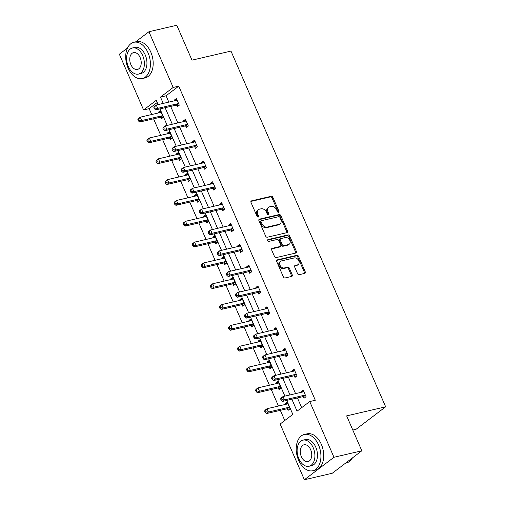 <?xml version="1.0" encoding="UTF-8"?>
<svg xmlns="http://www.w3.org/2000/svg" width="505" height="505" viewBox="0 0 505 505"><rect width="100%" height="100%" fill="white"/><g stroke="black" fill="none" stroke-linecap="round" stroke-linejoin="round"><path stroke-width="0.76" d="M278.552 212.352A1.023 0.757 52.8 0 0 278.924 211.254L272.87 197.335A1.464 1.079 52.8 0 0 271.204 196.281L251.515 200.864A1.464 1.079 52.8 0 0 251.2 201.009A1.464 1.079 52.8 0 0 250.991 202.423L257.045 216.348A1.023 0.757 52.8 0 0 258.579 215.989L257.796 214.189A4.678 3.453 52.8 0 1 258.465 209.651A4.678 3.453 52.8 0 1 259.469 209.184L261.11 208.799A4.678 3.453 52.8 0 1 266.432 212.176L267.214 213.981A1.023 0.757 52.8 0 0 268.748 213.621L267.966 211.822A4.678 3.453 52.8 0 1 268.635 207.284A4.678 3.453 52.8 0 1 269.645 206.816L271.286 206.431A4.678 3.453 52.8 0 1 276.607 209.809L277.39 211.614A1.023 0.757 52.8 0 0 278.552 212.352M278.217 212.346A1.023 0.757 52.8 0 0 278.122 211.866L272.069 197.941A1.464 1.079 52.8 0 0 270.402 196.887L250.909 201.426M257.872 217.081A1.023 0.757 52.8 0 0 257.777 216.601L256.995 214.795L257.796 214.189M268.048 214.713A1.023 0.757 52.8 0 0 267.947 214.234L267.164 212.428L267.966 211.822M297.546 273.615A1.464 1.079 52.8 0 0 299.206 274.669L304.73 273.388A1.464 1.079 52.8 0 0 305.045 273.243A1.464 1.079 52.8 0 0 305.254 271.823L298.531 256.363A1.464 1.079 52.8 0 0 296.871 255.303L277.182 259.886A1.464 1.079 52.8 0 0 276.866 260.031A1.464 1.079 52.8 0 0 276.658 261.451L283.381 276.91A1.464 1.079 52.8 0 0 285.041 277.965L291.713 276.412A1.464 1.079 52.8 0 0 292.029 276.267A1.464 1.079 52.8 0 0 292.237 274.853L289.365 268.231A1.464 1.079 52.8 0 0 287.698 267.177L284.391 267.947A3.907 2.885 52.8 0 1 280.218 265.674A3.907 2.885 52.8 0 1 280.502 261.331A3.907 2.885 52.8 0 1 281.342 260.94L294.301 257.922A3.907 2.885 52.8 0 1 298.474 260.195A3.907 2.885 52.8 0 1 298.196 264.538A3.907 2.885 52.8 0 1 297.35 264.929L295.191 265.434A1.464 1.079 52.8 0 0 294.876 265.579A1.464 1.079 52.8 0 0 294.668 267L297.546 273.615M135.548 41.902L148.937 31.733L176.794 25.25L191.976 60.158L230.974 51.081L385.65 406.809L346.651 415.886L361.826 450.788L333.969 457.271L304.382 479.75L280.149 424.023L292.824 414.39L286.745 400.421M148.937 31.733L173.171 87.46L160.495 97.093L163.241 103.411M291.865 399.228L297.06 411.171L309.735 401.544L315.309 400.25L178.738 86.166L173.171 87.46M309.735 401.544L333.969 457.271M287.017 232.641A1.464 1.079 52.8 0 0 287.326 232.489A1.464 1.079 52.8 0 0 287.541 231.075L280.818 215.616A1.464 1.079 52.8 0 0 279.151 214.556L259.463 219.138A1.464 1.079 52.8 0 0 259.147 219.284A1.464 1.079 52.8 0 0 258.939 220.704L265.662 236.163A1.464 1.079 52.8 0 0 267.328 237.217L287.017 232.641M289.674 235.986L296.397 251.446A1.464 1.079 52.8 0 1 296.189 252.866A1.464 1.079 52.8 0 1 295.873 253.011L276.184 257.594A1.464 1.079 52.8 0 1 274.518 256.54L271.646 249.918A1.464 1.079 52.8 0 1 271.854 248.504A1.464 1.079 52.8 0 1 272.17 248.359L280.155 246.497A1.464 1.079 52.8 0 0 280.464 246.352A1.464 1.079 52.8 0 0 280.679 244.931L278.766 240.544A1.464 1.079 52.8 0 0 277.106 239.49L268.793 241.422A1.023 0.757 52.8 0 1 267.997 239.591L288.008 234.932A1.464 1.079 52.8 0 1 289.674 235.986L288.873 236.593L295.595 252.058L296.397 251.446M361.826 450.788L332.24 473.267L304.382 479.75M157.213 102.515L149.152 108.644L143.584 109.938L119.35 54.212L127.475 48.038M352.806 430.045L356.063 429.288L385.65 406.809M278.362 388.061L279.012 389.557L281.007 388.036L278.11 381.363L276.109 382.878L278.526 382.317M276.418 383.592L276.109 382.878M260.252 346.417L260.902 347.907L262.903 346.392L259.999 339.713L257.998 341.235L260.416 340.673M258.308 341.948L257.998 341.235M242.148 304.767L242.791 306.264L244.792 304.742L241.889 298.07L239.894 299.591L242.305 299.029M240.203 300.298L239.894 299.591M224.037 263.124L224.687 264.614L226.682 263.099L223.784 256.426L221.783 257.941L224.201 257.38M222.093 258.655L221.783 257.941M205.926 221.474L206.577 222.97L208.578 221.449L205.674 214.776L203.673 216.298L206.09 215.736M203.982 217.005L203.673 216.298M187.822 179.831L188.466 181.327L190.467 179.805L187.563 173.133L185.569 174.648L187.98 174.086M185.878 175.361L185.569 174.648M169.712 138.187L170.362 139.677L172.357 138.155L169.459 131.483L167.458 133.004L169.876 132.443M167.767 133.718L167.458 133.004M149.152 108.644L151.708 114.521M153.577 118.814L160.767 135.346M162.629 139.639L169.819 156.165M171.687 160.464L178.871 176.99M180.739 181.282L187.929 197.815M189.792 202.107L196.982 218.64M198.85 222.932L206.034 239.458M207.902 243.757L215.086 260.283M216.954 264.576L224.144 281.108M226.013 285.401L233.196 301.927M235.065 306.226L242.248 322.752M244.117 327.044L251.307 343.577M253.175 347.869L260.359 364.402M262.228 368.694L269.411 385.22M271.28 389.519L278.47 406.045M280.338 410.338L284.763 420.52M160.659 117.362L161.303 118.852L163.304 117.337L160.401 110.658L158.406 112.179L160.817 111.618M158.715 112.893L158.406 112.179M178.764 159.006L179.414 160.502L181.415 158.98L178.511 152.308L176.51 153.823L178.928 153.261M176.819 154.536L176.51 153.823M196.874 200.655L197.524 202.145L199.519 200.63L196.622 193.952L194.621 195.473L197.038 194.911M194.93 196.186L194.621 195.473M214.985 242.299L215.629 243.795L217.63 242.274L214.726 235.601L212.731 237.116L215.143 236.555M213.041 237.83L212.731 237.116M233.089 283.949L233.739 285.439L235.74 283.924L232.837 277.245L230.835 278.766L233.253 278.204M231.145 279.48L230.835 278.766M251.2 325.592L251.85 327.088L253.845 325.567L250.947 318.895L248.946 320.41L251.364 319.848M249.255 321.123L248.946 320.41M269.304 367.236L269.954 368.732L271.955 367.211L269.051 360.538L267.057 362.06L269.468 361.498M267.366 362.767L267.057 362.06M287.414 408.886L288.065 410.376L290.066 408.861L287.162 402.188L285.161 403.703L287.579 403.141M285.47 404.417L285.161 403.703M165.11 107.704L172.293 124.23M174.162 128.529L181.352 145.055M183.22 149.347L190.404 165.88M192.272 170.172L199.456 186.705M201.325 190.997L208.514 207.523M210.383 211.816L217.567 228.348M219.435 232.641L226.619 249.173M228.487 253.466L235.677 269.992M237.539 274.291L244.729 290.817M246.598 295.109L253.781 311.642M255.65 315.934L262.84 332.467M264.702 336.759L271.892 353.285M273.76 357.584L280.944 374.11M282.813 378.403L290.003 394.935M158.122 104.598L156.253 100.312L143.584 109.938M284.883 396.122L277.693 379.596M275.825 375.303L268.641 358.771M266.773 354.478L259.583 337.952M257.72 333.653L250.53 317.127M248.662 312.835L241.478 296.302M239.61 292.01L232.42 275.477M230.558 271.185L223.368 254.659M221.499 250.36L214.316 233.834M212.447 229.541L205.257 213.009M203.395 208.716L196.205 192.184M194.337 187.892L187.153 171.365M185.284 167.073L178.095 150.54M176.232 146.248L169.042 129.716M167.174 125.423L159.99 108.897M178.738 86.166L166.063 95.792L168.815 102.111M170.684 106.403L177.867 122.936M179.736 127.228L186.919 143.761M188.788 148.053L195.978 164.58M197.846 168.878L205.03 185.404M206.898 189.697L214.082 206.229M215.951 210.522L223.141 227.054M225.003 231.347L232.193 247.873M234.061 252.172L241.245 268.698M243.113 272.99L250.303 289.523M252.165 293.815L259.355 310.341M261.224 314.64L268.407 331.166M270.276 335.459L277.466 351.991M279.328 356.284L286.518 372.816M288.387 377.109L295.57 393.635M297.439 397.934L301.674 407.668M166.063 95.792L160.495 97.093M301.466 392.265L301.157 391.552L303.158 390.037L306.055 396.709L304.06 398.23L303.41 396.734M292.414 371.44L292.105 370.733L294.099 369.212L297.003 375.884L295.002 377.405L294.352 375.909M283.356 350.622L283.046 349.908L285.047 348.387L287.951 355.065L285.95 356.58L285.3 355.091M274.303 329.797L273.994 329.083L275.995 327.568L278.893 334.241L276.898 335.762L276.248 334.266M265.251 308.972L264.942 308.265L266.937 306.743L269.84 313.416L267.839 314.937L267.189 313.441M256.193 288.153L255.883 287.44L257.885 285.918L260.788 292.591L258.787 294.112L258.137 292.622M247.141 267.328L246.831 266.615L248.832 265.093L251.73 271.772L249.735 273.287L249.085 271.797M238.089 246.503L237.779 245.79L239.774 244.275L242.678 250.947L240.677 252.468L240.026 250.972M229.03 225.678L228.721 224.971L230.722 223.45L233.626 230.122L231.625 231.643L230.974 230.147M219.978 204.86L219.669 204.146L221.67 202.625L224.567 209.304L222.572 210.819L221.922 209.329M210.926 184.035L210.617 183.321L212.611 181.806L215.515 188.479L213.514 189.994L212.864 188.504M201.867 163.21L201.558 162.496L203.559 160.981L206.463 167.654L204.462 169.175L203.812 167.679M192.815 142.385L192.506 141.678L194.507 140.156L197.405 146.829L195.41 148.35L194.76 146.854M183.763 121.566L183.454 120.853L185.449 119.331L188.352 126.01L186.351 127.525L185.701 126.035M174.705 100.741L174.395 100.028L176.397 98.513L179.3 105.185L177.299 106.706L176.649 105.21M174.395 100.028L176.813 99.466M183.454 120.853L185.865 120.291M192.506 141.678L194.924 141.116M201.558 162.496L203.976 161.935M210.617 183.321L213.028 182.759M219.669 204.146L222.086 203.584M228.721 224.971L231.139 224.409M237.779 245.79L240.191 245.228M246.831 266.615L249.243 266.053M255.883 287.44L258.301 286.878M264.942 308.265L267.353 307.697M273.994 329.083L276.405 328.521M283.046 349.908L285.464 349.346M292.105 370.733L294.516 370.171M301.157 391.552L303.568 390.99M268.635 207.284L267.833 207.89A4.678 3.453 52.8 0 0 267.164 212.428M258.465 209.651L257.664 210.257A4.678 3.453 52.8 0 0 256.995 214.795M286.821 232.685A1.464 1.079 52.8 0 0 286.739 231.681L280.016 216.222A1.464 1.079 52.8 0 0 278.35 215.168L258.857 219.7M279.909 217.409A1.023 0.757 52.8 0 0 278.747 216.67L261.464 220.691A1.023 0.757 52.8 0 0 261.098 221.79L261.925 223.69A4.678 3.453 52.8 0 0 267.246 227.067L279.057 224.315A4.678 3.453 52.8 0 0 280.067 223.848A4.678 3.453 52.8 0 0 280.736 219.309L279.909 217.409M260.662 221.304A1.023 0.757 52.8 0 0 260.296 222.396L261.098 221.79M280.067 223.848L279.265 224.46A4.678 3.453 52.8 0 1 278.261 224.927L266.444 227.673A4.678 3.453 52.8 0 1 261.123 224.296L260.296 222.396M295.677 253.055A1.464 1.079 52.8 0 0 295.595 252.058M271.564 248.921L279.353 247.109A1.464 1.079 52.8 0 0 279.669 246.958L280.464 246.352M267.536 240.115L287.212 235.538L288.008 234.932M288.437 244.571A3.907 2.885 52.8 0 0 289.277 244.18A3.907 2.885 52.8 0 0 289.561 239.837A3.907 2.885 52.8 0 0 285.388 237.558L280.824 238.625A1.464 1.079 52.8 0 0 280.509 238.77A1.464 1.079 52.8 0 0 280.3 240.191L282.207 244.578A1.464 1.079 52.8 0 0 283.873 245.632L288.437 244.571L287.635 245.177A3.907 2.885 52.8 0 0 288.481 244.786L289.277 244.18M280.509 238.77L279.707 239.376A1.464 1.079 52.8 0 0 279.499 240.797L280.3 240.191M287.635 245.177L283.071 246.238A1.464 1.079 52.8 0 1 281.411 245.184L279.499 240.797M288.873 236.593A1.464 1.079 52.8 0 0 287.212 235.538M298.196 264.538L297.394 265.15A3.907 2.885 52.8 0 1 296.555 265.542L294.585 265.996M280.502 261.331L279.701 261.937A3.907 2.885 52.8 0 0 279.423 266.28A3.907 2.885 52.8 0 0 283.589 268.553L284.391 267.947M291.524 276.462A1.464 1.079 52.8 0 0 291.442 275.459L288.563 268.843A1.464 1.079 52.8 0 0 286.897 267.783L283.589 268.553M304.54 273.432A1.464 1.079 52.8 0 0 304.458 272.429L297.735 256.969A1.464 1.079 52.8 0 0 296.069 255.915L276.576 260.447M161.051 112.154L160.925 112.274A1.49 1.098 -127.2 0 1 160.868 112.318A1.49 1.098 -127.2 0 1 160.552 112.463L140.27 117.185L141.722 120.518L139.721 122.04L160.003 117.318A1.49 1.098 -127.2 0 1 160.457 117.318L162.711 117.785M160.962 111.946L160.338 112.514M139.235 120.31L138.654 118.978L137.859 119.584L138.433 120.922L139.235 120.31L141.722 120.518L161.998 115.803A1.49 1.098 -127.2 0 1 162.459 115.803L162.654 115.841M137.859 119.584L138.269 118.7L140.27 117.185L138.654 118.978M139.721 122.04L138.433 120.922M153.848 107.432L154.429 108.771L155.231 108.165L154.65 106.826L153.848 107.432L154.265 106.555L156.26 105.034L176.542 100.312A1.49 1.098 52.8 0 0 176.864 100.167A1.49 1.098 52.8 0 0 176.914 100.123L177.047 100.003M154.65 106.826L156.26 105.034L157.712 108.373L155.71 109.888L175.993 105.173A1.49 1.098 52.8 0 1 176.453 105.173L178.707 105.633M178.65 103.689L178.454 103.651A1.49 1.098 52.8 0 0 177.994 103.651L157.712 108.373L155.231 108.165M176.327 100.362L176.958 99.794M154.429 108.771L155.71 109.888M148.053 52.842A18.616 11.918 -103.1 0 0 133.838 42.3A18.616 11.918 -103.1 0 0 128.062 68.03A18.616 11.918 -103.1 0 0 142.277 78.565A18.616 11.918 -103.1 0 0 148.053 52.842M142.277 78.565L145.061 77.915A18.616 11.918 -103.1 0 0 150.837 52.192A18.616 11.918 -103.1 0 0 136.621 41.656L133.838 42.3M132.455 47.975L135.018 47.382A13.401 8.579 76.9 0 1 145.251 54.969A13.401 8.579 76.9 0 1 141.091 73.49L138.528 74.084A13.401 8.579 -103.1 0 0 142.688 55.563A13.401 8.579 -103.1 0 0 132.455 47.975A13.401 8.579 -103.1 0 0 128.295 66.496A13.401 8.579 -103.1 0 0 138.528 74.084M130.852 64.552A8.636 5.53 -103.1 0 0 137.448 69.444A8.636 5.53 -103.1 0 0 140.131 57.507A8.636 5.53 -103.1 0 0 133.535 52.615A8.636 5.53 -103.1 0 0 130.852 64.552M318.573 445.012A18.616 11.918 -103.1 0 0 304.357 434.47A18.616 11.918 -103.1 0 0 298.581 460.2A18.616 11.918 -103.1 0 0 312.797 470.736A18.616 11.918 -103.1 0 0 318.573 445.012M312.797 470.736L315.581 470.086A18.616 11.918 -103.1 0 0 321.357 444.362A18.616 11.918 -103.1 0 0 307.141 433.827L304.357 434.47M302.975 440.145L305.538 439.552A13.401 8.579 76.9 0 1 315.77 447.133A13.401 8.579 76.9 0 1 311.617 465.66L309.054 466.254A13.401 8.579 -103.1 0 0 313.207 447.733A13.401 8.579 -103.1 0 0 302.975 440.145A13.401 8.579 -103.1 0 0 298.815 458.666A13.401 8.579 -103.1 0 0 309.054 466.254M301.378 456.722A8.636 5.53 -103.1 0 0 307.968 461.614A8.636 5.53 -103.1 0 0 310.651 449.677A8.636 5.53 -103.1 0 0 304.054 444.785A8.636 5.53 -103.1 0 0 301.378 456.722M345.628 463.098L346.449 462.908A18.616 11.918 -103.1 0 0 352.421 457.934M170.109 132.979L169.977 133.093A1.49 1.098 -127.2 0 1 169.926 133.137A1.49 1.098 -127.2 0 1 169.604 133.288L149.322 138.004L150.774 141.343L148.773 142.864L169.055 138.143A1.49 1.098 -127.2 0 1 169.516 138.143L171.769 138.61M170.015 132.771L169.39 133.339M148.293 141.135L147.713 139.803L146.911 140.409L147.492 141.741L148.293 141.135L150.774 141.343L171.056 136.628A1.49 1.098 -127.2 0 1 171.511 136.621L171.713 136.666M146.911 140.409L147.321 139.525L149.322 138.004L147.713 139.803M148.773 142.864L147.492 141.741M179.161 153.798L179.029 153.918A1.49 1.098 -127.2 0 1 178.978 153.962A1.49 1.098 -127.2 0 1 178.656 154.113L158.374 158.829L159.826 162.168L157.831 163.683L178.107 158.968A1.49 1.098 -127.2 0 1 178.568 158.968L180.822 159.428M179.073 153.596L178.442 154.158M157.345 161.96L156.765 160.622L155.963 161.234L156.544 162.566L157.345 161.96L159.826 162.168L180.108 157.446A1.49 1.098 -127.2 0 1 180.569 157.446L180.765 157.491M155.963 161.234L156.38 160.35L158.374 158.829L156.765 160.622M157.831 163.683L156.544 162.566M162.9 128.257L163.481 129.596L164.283 128.983L163.702 127.651L162.9 128.257L163.317 127.374L165.318 125.859L185.594 121.137A1.49 1.098 52.8 0 0 185.916 120.992A1.49 1.098 52.8 0 0 185.973 120.941L186.099 120.828M163.702 127.651L165.318 125.859L166.77 129.192L164.769 130.713L185.051 125.991A1.49 1.098 52.8 0 1 185.505 125.991L187.759 126.458M187.702 124.514L187.507 124.476A1.49 1.098 52.8 0 0 187.046 124.476L166.77 129.192L164.283 128.983M185.379 121.187L186.01 120.619M163.481 129.596L164.769 130.713M171.959 149.082L172.54 150.414L173.335 149.808L172.754 148.476L171.959 149.082L172.369 148.199L174.37 146.677L194.652 141.962A1.49 1.098 52.8 0 0 194.974 141.81A1.49 1.098 52.8 0 0 195.025 141.766L195.151 141.653M172.754 148.476L174.37 146.677L175.822 150.017L173.821 151.538L194.103 146.816A1.49 1.098 52.8 0 1 194.558 146.816L196.817 147.283M196.754 145.339L196.559 145.295A1.49 1.098 52.8 0 0 196.104 145.295L175.822 150.017L173.335 149.808M194.438 142.012L195.063 141.444M172.54 150.414L173.821 151.538M188.214 174.623L188.087 174.743A1.49 1.098 -127.2 0 1 188.03 174.787A1.49 1.098 -127.2 0 1 187.715 174.932L167.433 179.654L168.885 182.993L166.884 184.508L187.166 179.793A1.49 1.098 -127.2 0 1 187.62 179.786L189.874 180.253M188.125 174.414L187.5 174.982M166.398 182.785L165.817 181.446L165.021 182.052L165.596 183.391L166.398 182.785L168.885 182.993L189.16 178.271A1.49 1.098 -127.2 0 1 189.621 178.271L189.817 178.309M165.021 182.052L165.432 181.169L167.433 179.654L165.817 181.446M166.884 184.508L165.596 183.391M181.011 169.907L181.592 171.239L182.393 170.633L181.813 169.295L181.011 169.907L181.428 169.023L183.422 167.502L203.704 162.787A1.49 1.098 52.8 0 0 204.026 162.635A1.49 1.098 52.8 0 0 204.077 162.591L204.209 162.471M181.813 169.295L183.422 167.502L184.874 170.841L182.873 172.357L203.155 167.641A1.49 1.098 52.8 0 1 203.616 167.641L205.87 168.102M205.813 166.164L205.611 166.12A1.49 1.098 52.8 0 0 205.156 166.12L184.874 170.841L182.393 170.633M203.49 162.831L204.121 162.269M181.592 171.239L182.873 172.357M197.272 195.448L197.139 195.561A1.49 1.098 -127.2 0 1 197.089 195.605A1.49 1.098 -127.2 0 1 196.767 195.757L176.485 200.479L177.937 203.812L175.936 205.333L196.218 200.611A1.49 1.098 -127.2 0 1 196.679 200.611L198.932 201.078M197.177 195.239L196.552 195.807M175.45 203.603L174.875 202.271L174.073 202.877L174.654 204.209L175.45 203.603L177.937 203.812L198.219 199.096A1.49 1.098 -127.2 0 1 198.673 199.096L198.875 199.134M174.073 202.877L174.484 201.994L176.485 200.479L174.875 202.271M175.936 205.333L174.654 204.209M190.063 190.726L190.644 192.064L191.445 191.452L190.865 190.12L190.063 190.726L190.48 189.842L192.481 188.327L212.757 183.605A1.49 1.098 52.8 0 0 213.078 183.46A1.49 1.098 52.8 0 0 213.135 183.416L213.261 183.296M190.865 190.12L192.481 188.327L193.926 191.66L191.932 193.181L212.214 188.466A1.49 1.098 52.8 0 1 212.668 188.46L214.922 188.927M214.865 186.983L214.669 186.945A1.49 1.098 52.8 0 0 214.208 186.945L193.926 191.66L191.445 191.452M212.542 183.656L213.173 183.088M190.644 192.064L191.932 193.181M206.324 216.273L206.191 216.386A1.49 1.098 -127.2 0 1 206.141 216.43A1.49 1.098 -127.2 0 1 205.819 216.582L185.537 221.297L186.989 224.637L184.994 226.158L205.27 221.436A1.49 1.098 -127.2 0 1 205.731 221.436L207.984 221.903M206.236 216.064L205.604 216.632M184.508 224.428L183.927 223.09L183.126 223.702L183.706 225.034L184.508 224.428L186.989 224.637L207.271 219.915A1.49 1.098 -127.2 0 1 207.732 219.915L207.927 219.959M183.126 223.702L183.542 222.819L185.537 221.297L183.927 223.09M184.994 226.158L183.706 225.034M199.121 211.551L199.702 212.883L200.498 212.277L199.917 210.945L199.121 211.551L199.532 210.667L201.533 209.152L221.815 204.43A1.49 1.098 52.8 0 0 222.137 204.279A1.49 1.098 52.8 0 0 222.187 204.235L222.314 204.121M199.917 210.945L201.533 209.152L202.985 212.485L200.984 214.006L221.266 209.285A1.49 1.098 52.8 0 1 221.72 209.285L223.98 209.752M223.917 207.807L223.721 207.77A1.49 1.098 52.8 0 0 223.267 207.77L202.985 212.485L200.498 212.277M221.6 204.481L222.225 203.913M199.702 212.883L200.984 214.006M215.376 237.091L215.25 237.211A1.49 1.098 -127.2 0 1 215.193 237.255A1.49 1.098 -127.2 0 1 214.877 237.4L194.595 242.122L196.047 245.462L194.046 246.977L214.328 242.261A1.49 1.098 -127.2 0 1 214.783 242.261L217.036 242.722M215.288 236.883L214.663 237.451M193.56 245.253L192.979 243.915L192.184 244.521L192.758 245.859L193.56 245.253L196.047 245.462L216.323 240.74A1.49 1.098 -127.2 0 1 216.784 240.74L216.98 240.784M192.184 244.521L192.594 243.644L194.595 242.122L192.979 243.915M194.046 246.977L192.758 245.859M208.174 232.376L208.754 233.708L209.556 233.102L208.975 231.763L208.174 232.376L208.59 231.492L210.585 229.971L230.867 225.255A1.49 1.098 52.8 0 0 231.189 225.104A1.49 1.098 52.8 0 0 231.239 225.06L231.372 224.946M208.975 231.763L210.585 229.971L212.037 233.31L210.036 234.831L230.318 230.11A1.49 1.098 52.8 0 1 230.779 230.11L233.032 230.577M232.975 228.632L232.773 228.588A1.49 1.098 52.8 0 0 232.319 228.588L212.037 233.31L209.556 233.102M230.652 225.306L231.277 224.738M208.754 233.708L210.036 234.831M224.435 257.916L224.302 258.036A1.49 1.098 -127.2 0 1 224.252 258.08A1.49 1.098 -127.2 0 1 223.93 258.225L203.648 262.947L205.099 266.28L203.098 267.801L223.38 263.08A1.49 1.098 -127.2 0 1 223.841 263.08L226.095 263.547M224.34 257.708L223.715 258.276M202.612 266.072L202.038 264.74L201.236 265.346L201.817 266.684L202.612 266.072L205.099 266.28L225.382 261.565A1.49 1.098 -127.2 0 1 225.836 261.565L226.038 261.603M201.236 265.346L201.647 264.462L203.648 262.947L202.038 264.74M203.098 267.801L201.817 266.684M217.226 253.194L217.806 254.533L218.608 253.927L218.027 252.588L217.226 253.194L217.642 252.317L219.643 250.796L239.919 246.074A1.49 1.098 52.8 0 0 240.241 245.929A1.49 1.098 52.8 0 0 240.298 245.884L240.424 245.765M218.027 252.588L219.643 250.796L221.089 254.135L219.094 255.65L239.376 250.934A1.49 1.098 52.8 0 1 239.831 250.934L242.084 251.395M242.028 249.451L241.832 249.413A1.49 1.098 52.8 0 0 241.371 249.413L221.089 254.135L218.608 253.927M239.705 246.124L240.336 245.556M217.806 254.533L219.094 255.65M233.487 278.741L233.354 278.855A1.49 1.098 -127.2 0 1 233.304 278.899A1.49 1.098 -127.2 0 1 232.982 279.05L212.7 283.766L214.152 287.105L212.157 288.626L232.433 283.905A1.49 1.098 -127.2 0 1 232.893 283.905L235.147 284.372M233.398 278.533L232.767 279.101M211.671 286.897L211.09 285.565L210.288 286.171L210.869 287.503L211.671 286.897L214.152 287.105L234.434 282.39A1.49 1.098 -127.2 0 1 234.894 282.39L235.09 282.428M210.288 286.171L210.705 285.287L212.7 283.766L211.09 285.565M212.157 288.626L210.869 287.503M226.284 274.019L226.865 275.358L227.66 274.745L227.08 273.413L226.284 274.019L226.695 273.136L228.696 271.621L248.978 266.899A1.49 1.098 52.8 0 0 249.293 266.754A1.49 1.098 52.8 0 0 249.35 266.709L249.476 266.589M227.08 273.413L228.696 271.621L230.147 274.954L228.146 276.475L248.428 271.753A1.49 1.098 52.8 0 1 248.883 271.753L251.143 272.22M251.08 270.276L250.884 270.238A1.49 1.098 52.8 0 0 250.43 270.238L230.147 274.954L227.66 274.745M248.763 266.949L249.388 266.381M226.865 275.358L228.146 276.475M242.539 299.56L242.413 299.68A1.49 1.098 -127.2 0 1 242.356 299.724A1.49 1.098 -127.2 0 1 242.034 299.875L221.758 304.591L223.21 307.93L221.209 309.445L241.491 304.73A1.49 1.098 -127.2 0 1 241.945 304.73L244.199 305.19M242.45 299.358L241.826 299.926M220.723 307.722L220.142 306.383L219.34 306.996L219.921 308.328L220.723 307.722L223.21 307.93L243.486 303.208A1.49 1.098 -127.2 0 1 243.947 303.208L244.142 303.252M219.34 306.996L219.757 306.112L221.758 304.591L220.142 306.383M221.209 309.445L219.921 308.328M235.336 294.844L235.917 296.176L236.719 295.57L236.138 294.238L235.336 294.844L235.753 293.96L237.748 292.439L258.03 287.724A1.49 1.098 52.8 0 0 258.352 287.572A1.49 1.098 52.8 0 0 258.402 287.528L258.535 287.414M236.138 294.238L237.748 292.439L239.2 295.779L237.198 297.3L257.481 292.578A1.49 1.098 52.8 0 1 257.941 292.578L260.195 293.045M260.138 291.101L259.936 291.057A1.49 1.098 52.8 0 0 259.482 291.063L239.2 295.779L236.719 295.57M257.815 287.774L258.44 287.206M235.917 296.176L237.198 297.3M251.597 320.385L251.465 320.505A1.49 1.098 -127.2 0 1 251.414 320.549A1.49 1.098 -127.2 0 1 251.092 320.694L230.81 325.416L232.262 328.755L230.261 330.27L250.543 325.555A1.49 1.098 -127.2 0 1 251.004 325.555L253.257 326.015M251.503 320.176L250.878 320.744M229.775 328.547L229.194 327.208L228.399 327.814L228.98 329.153L229.775 328.547L232.262 328.755L252.544 324.033A1.49 1.098 -127.2 0 1 252.999 324.033L253.201 324.071M228.399 327.814L228.809 326.937L230.81 325.416L229.194 327.208M230.261 330.27L228.98 329.153M244.388 315.669L244.969 317.001L245.771 316.395L245.19 315.057L244.388 315.669L244.805 314.785L246.806 313.264L267.082 308.549A1.49 1.098 52.8 0 0 267.404 308.397A1.49 1.098 52.8 0 0 267.461 308.353L267.587 308.233M245.19 315.057L246.806 313.264L248.252 316.603L246.257 318.118L266.539 313.403A1.49 1.098 52.8 0 1 266.993 313.403L269.247 313.864M269.19 311.926L268.995 311.882A1.49 1.098 52.8 0 0 268.534 311.882L248.252 316.603L245.771 316.395M266.867 308.593L267.498 308.031M244.969 317.001L246.257 318.118M260.649 341.21L260.517 341.323A1.49 1.098 -127.2 0 1 260.466 341.367A1.49 1.098 -127.2 0 1 260.144 341.519L239.862 346.241L241.314 349.574L239.32 351.095L259.595 346.373A1.49 1.098 -127.2 0 1 260.056 346.373L262.31 346.84M260.561 341.001L259.93 341.569M238.833 349.365L238.253 348.033L237.451 348.639L238.032 349.978L238.833 349.365L241.314 349.574L261.596 344.858A1.49 1.098 -127.2 0 1 262.057 344.858L262.253 344.896M237.451 348.639L237.868 347.756L239.862 346.241L238.253 348.033M239.32 351.095L238.032 349.978M253.447 336.488L254.028 337.826L254.823 337.22L254.242 335.882L253.447 336.488L253.857 335.604L255.858 334.089L276.14 329.367A1.49 1.098 52.8 0 0 276.456 329.222A1.49 1.098 52.8 0 0 276.513 329.178L276.639 329.058M254.242 335.882L255.858 334.089L257.31 337.428L255.309 338.943L275.591 334.228A1.49 1.098 52.8 0 1 276.046 334.228L278.305 334.689M278.242 332.745L278.047 332.707A1.49 1.098 52.8 0 0 277.592 332.707L257.31 337.428L254.823 337.22M275.926 329.418L276.551 328.85M254.028 337.826L255.309 338.943M269.702 362.034L269.575 362.148A1.49 1.098 -127.2 0 1 269.518 362.192A1.49 1.098 -127.2 0 1 269.197 362.344L248.921 367.059L250.373 370.399L248.372 371.92L268.654 367.198A1.49 1.098 -127.2 0 1 269.108 367.198L271.362 367.665M269.613 361.826L268.982 362.394M247.886 370.19L247.305 368.858L246.503 369.464L247.084 370.796L247.886 370.19L250.373 370.399L270.648 365.677A1.49 1.098 -127.2 0 1 271.109 365.677L271.305 365.721M246.503 369.464L246.92 368.581L248.921 367.059L247.305 368.858M248.372 371.92L247.084 370.796M262.499 357.313L263.08 358.645L263.881 358.039L263.301 356.707L262.499 357.313L262.916 356.429L264.91 354.914L285.192 350.192A1.49 1.098 52.8 0 0 285.514 350.041A1.49 1.098 52.8 0 0 285.565 349.997L285.697 349.883M263.301 356.707L264.91 354.914L266.362 358.247L264.361 359.768L284.643 355.047A1.49 1.098 52.8 0 1 285.104 355.047L287.358 355.514M287.301 353.569L287.099 353.532A1.49 1.098 52.8 0 0 286.644 353.532L266.362 358.247L263.881 358.039M284.978 350.243L285.603 349.675M263.08 358.645L264.361 359.768M278.76 382.853L278.627 382.973A1.49 1.098 -127.2 0 1 278.577 383.017A1.49 1.098 -127.2 0 1 278.255 383.169L257.973 387.884L259.425 391.224L257.424 392.738L277.706 388.023A1.49 1.098 -127.2 0 1 278.16 388.023L280.42 388.484M278.665 382.651L278.04 383.213M256.938 391.015L256.357 389.677L255.562 390.283L256.142 391.621L256.938 391.015L259.425 391.224L279.707 386.502A1.49 1.098 -127.2 0 1 280.161 386.502L280.363 386.546M255.562 390.283L255.972 389.405L257.973 387.884L256.357 389.677M257.424 392.738L256.142 391.621M271.551 378.138L272.132 379.47L272.934 378.864L272.353 377.525L271.551 378.138L271.968 377.254L273.969 375.733L294.245 371.017A1.49 1.098 52.8 0 0 294.566 370.866A1.49 1.098 52.8 0 0 294.623 370.822L294.75 370.708M272.353 377.525L273.969 375.733L275.414 379.072L273.42 380.593L293.695 375.872A1.49 1.098 52.8 0 1 294.156 375.872L296.41 376.339M296.353 374.394L296.157 374.35A1.49 1.098 52.8 0 0 295.696 374.35L275.414 379.072L272.934 378.864M294.03 371.068L294.661 370.5M272.132 379.47L273.42 380.593M287.812 403.678L287.68 403.798A1.49 1.098 -127.2 0 1 287.629 403.842A1.49 1.098 -127.2 0 1 287.307 403.987L267.025 408.709L268.477 412.042L266.476 413.563L286.758 408.842A1.49 1.098 -127.2 0 1 287.219 408.842L289.472 409.309M287.724 403.47L287.092 404.038M265.996 411.834L265.415 410.502L264.614 411.108L265.194 412.446L265.996 411.834L268.477 412.042L288.759 407.327A1.49 1.098 -127.2 0 1 289.22 407.327L289.416 407.365M264.614 411.108L265.03 410.224L267.025 408.709L265.415 410.502M266.476 413.563L265.194 412.446M280.61 398.956L281.19 400.295L281.986 399.689L281.405 398.35L280.61 398.956L281.02 398.079L283.021 396.558L303.303 391.836A1.49 1.098 52.8 0 0 303.619 391.691A1.49 1.098 52.8 0 0 303.675 391.646L303.802 391.526M281.405 398.35L283.021 396.558L284.473 399.897L282.472 401.412L302.754 396.696A1.49 1.098 52.8 0 1 303.208 396.696L305.468 397.157M305.405 395.219L305.209 395.175A1.49 1.098 52.8 0 0 304.755 395.175L284.473 399.897L281.986 399.689M303.088 391.886L303.713 391.318M281.19 400.295L282.472 401.412M278.122 211.866L278.924 211.254M257.777 216.601L258.579 215.989M267.947 214.234L268.748 213.621M250.979 201.274L251.515 200.864M270.402 196.887L271.204 196.281M272.069 197.941L272.87 197.335M258.926 219.549L259.463 219.138M278.35 215.168L279.151 214.556M280.016 216.222L280.818 215.616M286.739 231.681L287.541 231.075M261.123 224.296L261.925 223.69M266.444 227.673L267.246 227.067M278.261 224.927L279.057 224.315M271.627 248.769L272.17 248.359M279.353 247.109L280.155 246.497M267.618 239.875L267.997 239.591M281.411 245.184L282.207 244.578M283.071 246.238L283.873 245.632M294.649 265.845L295.191 265.434M296.555 265.542L297.35 264.929M286.897 267.783L287.698 267.177M288.563 268.843L289.365 268.231M291.442 275.459L292.237 274.853M276.639 260.296L277.182 259.886M296.069 255.915L296.871 255.303M297.735 256.969L298.531 256.363M304.458 272.429L305.254 271.823M160.003 117.318L161.998 115.803M160.457 117.318L162.459 115.803M178.454 103.651L176.453 105.173M177.994 103.651L175.993 105.173M169.055 138.143L171.056 136.628M169.516 138.143L171.511 136.621M178.107 158.968L180.108 157.446M178.568 158.968L180.569 157.446M187.507 124.476L185.505 125.991M187.046 124.476L185.051 125.991M196.559 145.295L194.558 146.816M196.104 145.295L194.103 146.816M187.166 179.793L189.16 178.271M187.62 179.786L189.621 178.271M205.611 166.12L203.616 167.641M205.156 166.12L203.155 167.641M196.218 200.611L198.219 199.096M196.679 200.611L198.673 199.096M214.669 186.945L212.668 188.46M214.208 186.945L212.214 188.466M205.27 221.436L207.271 219.915M205.731 221.436L207.732 219.915M223.721 207.77L221.72 209.285M223.267 207.77L221.266 209.285M214.328 242.261L216.323 240.74M214.783 242.261L216.784 240.74M232.773 228.588L230.779 230.11M232.319 228.588L230.318 230.11M223.38 263.08L225.382 261.565M223.841 263.08L225.836 261.565M241.832 249.413L239.831 250.934M241.371 249.413L239.376 250.934M232.433 283.905L234.434 282.39M232.893 283.905L234.894 282.39M250.884 270.238L248.883 271.753M250.43 270.238L248.428 271.753M241.491 304.73L243.486 303.208M241.945 304.73L243.947 303.208M259.936 291.057L257.941 292.578M259.482 291.063L257.481 292.578M250.543 325.555L252.544 324.033M251.004 325.555L252.999 324.033M268.995 311.882L266.993 313.403M268.534 311.882L266.539 313.403M259.595 346.373L261.596 344.858M260.056 346.373L262.057 344.858M278.047 332.707L276.046 334.228M277.592 332.707L275.591 334.228M268.654 367.198L270.648 365.677M269.108 367.198L271.109 365.677M287.099 353.532L285.104 355.047M286.644 353.532L284.643 355.047M277.706 388.023L279.707 386.502M278.16 388.023L280.161 386.502M296.157 374.35L294.156 375.872M295.696 374.35L293.695 375.872M286.758 408.842L288.759 407.327M287.219 408.842L289.22 407.327M305.209 395.175L303.208 396.696M304.755 395.175L302.754 396.696M260.447 221.405L261.243 220.792"/></g></svg>
